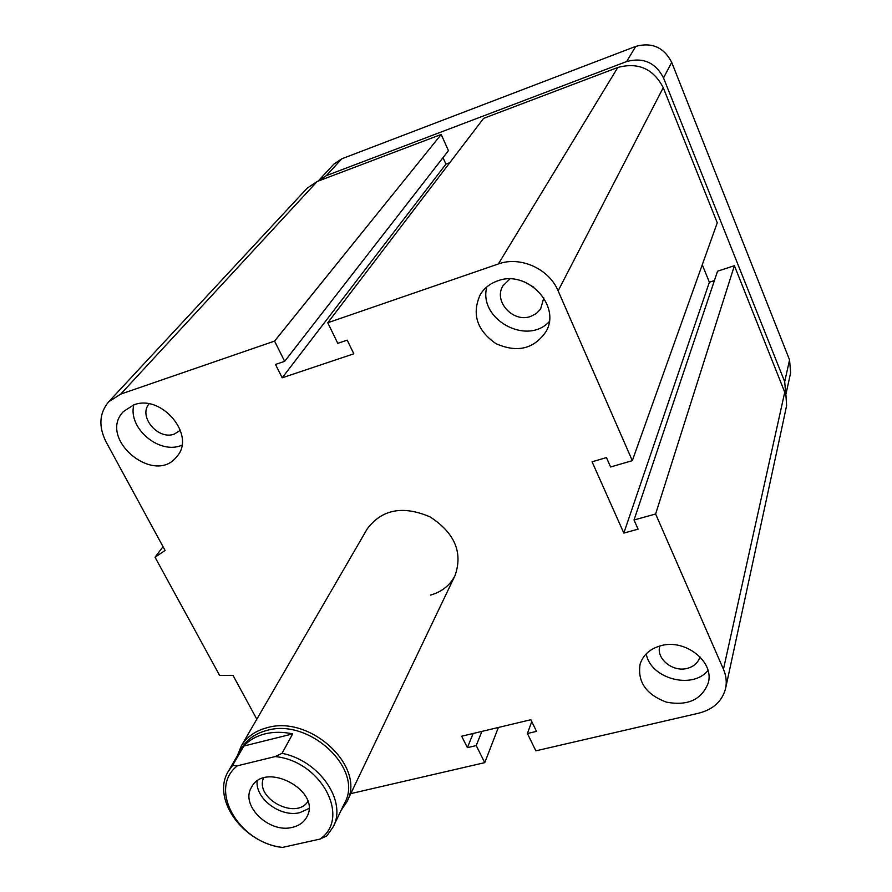 <?xml version="1.0" encoding="UTF-8"?>
<svg xmlns="http://www.w3.org/2000/svg" width="892" height="892" viewBox="0 0 892 892"><rect width="100%" height="100%" fill="white"/><g stroke="black" fill="none" stroke-linecap="round" stroke-linejoin="round"><path stroke-width="1.34" d="M367.103 529.112L367.281 528.8C382.01 509.287 402.939 505.318 430.044 516.881C454.742 532.925 463.071 552.494 455.031 575.574C450.07 585.319 441.897 591.82 430.535 595.087M180.418 430.256L174.33 434.081C158.118 440.425 138.015 416.575 149.042 403.886M543.808 297.883L540.574 309.134L536.304 313.538L530.74 316.392C513.045 323.205 492.93 300.95 503.099 285.63L509.912 278.973M524.173 281.805L533.895 287.235M699.941 656.78L699.941 656.791C698.213 662.689 693.987 666.547 687.253 668.376C672.791 672.445 655.765 658.564 659.846 645.975M661.005 645.674C685.29 638.639 714.514 661.764 708.27 682.904C701.725 699.707 687.765 706.129 666.413 702.149C646.087 694.511 637.323 681.834 640.11 664.083C643.188 654.806 650.157 648.674 661.005 645.674M646.243 653.814C650.313 678.6 692.192 690.029 708.003 670.494M497.546 280.913C526.938 269.261 561.425 305.51 546.082 331.49C534.029 349.028 517.304 353.076 495.907 343.621C476.752 330.196 471.567 313.794 480.375 294.393C484.378 288.027 490.098 283.533 497.546 280.913M486.82 286.934C478.012 318.979 526.659 346.085 549.216 321.711M133.689 404.923C161.653 393.651 196.374 435.642 176.828 456.537C154.494 486.318 97.161 438.329 123.419 411.558L133.689 404.923M133.833 404.868C127.623 428.305 159.735 455.121 181.89 445.197M350.779 793.624L484.746 762.649L476.228 745.578L467.397 747.652L461.677 736.223L530.863 719.721L536.505 731.373L527.417 733.514L535.847 750.841L698.893 713.143C713.277 709.396 722.152 701.223 725.542 688.635C726.935 682.213 726.233 675.746 723.445 669.245L655.62 514.004L634.034 519.991L638.081 529.157L623.82 533.082L592.076 461.788L606.448 457.585L610.607 466.984L632.317 460.662L558.124 290.859C549.059 268.771 520.259 255.837 498.36 263.965L327.777 322.759L337.778 343.331L347.211 340.142L353.823 353.801L282.195 377.807L275.494 364.438L284.66 361.338L274.569 341.09L120.699 394.119L108.646 401.835C99.28 413.13 98.399 426.454 106.025 441.819L165.087 550.464L155.03 557.232L219.622 675.411L232.979 675.344L256.818 719.197M155.03 557.232L163.024 546.673M274.569 341.09L441.194 134.447L317.195 181.477L307.227 188.123L108.646 401.835M284.66 361.338L448.442 150.659L441.194 134.447M484.746 762.649L498.372 727.471M476.228 745.578L481.881 731.407M282.195 377.807L445.922 164.139L443.012 157.639M467.397 747.652L473.139 733.492M327.777 322.759L483.587 118.368L617.799 67.469C638.226 62.027 653.379 68.762 663.247 87.672L717.257 222.788L632.317 460.662M527.417 733.514L531.755 721.561M655.62 514.004L734.406 265.693L717.547 271.201L634.034 519.991M623.82 533.082L709.374 282.229L702.272 264.746M780.188 435.742L786.599 405.67L785.941 395.245L734.406 265.693M714.392 280.59L709.374 282.229M449.802 162.701L445.922 164.139M784.692 381.698L789.565 359.9L790.624 372.856L785.807 394.766L784.692 381.698L663.525 77.927C655.531 62.574 643.232 57.11 626.652 61.548L326.361 175.613L318.154 181.109M789.565 359.9L671.698 62.351C663.927 47.332 651.941 42.013 635.74 46.395L341.803 158.798L333.775 164.195L318.176 181.087M307.852 801.551C295.821 820.194 254.856 798.541 263.475 778.092M292.476 827.319C269.239 833.741 239.948 805.364 251.477 787.346C264.723 760.374 321.979 790.892 306.87 816.871C304.005 822.223 299.21 825.702 292.476 827.319M257.108 781.18C255.402 799.031 280.947 817.73 299.957 812.601L308.877 808.542M292.665 733.893L282.062 753.327L275.182 756.572L237.372 765.804L232.622 765.425L243.828 746.047L292.665 733.893C282.809 731.774 273.521 731.786 264.801 733.926C256.138 736.156 249.147 740.193 243.828 746.047M232.622 765.425L228.486 771.078C211.883 797.047 239.814 839.116 277.746 846.809L282.53 847.4L320.061 839.071L326.829 835.893L333.184 826.884C347.233 801.272 319.492 760.631 282.062 753.327M282.53 847.4C238.443 842.795 207.613 788.651 237.372 765.804M275.182 756.572C321.176 760.943 351.18 817.752 320.061 839.071M333.374 826.494L344.624 803.023C364.103 769.238 309.256 717.547 266.764 730.47C255.38 733.469 247.039 739.379 241.732 748.187L241.542 748.522M341.078 810.404L346.732 802.075C366.668 767.432 310.472 714.492 266.942 727.761C255.313 730.849 246.772 736.892 241.331 745.89L237.428 755.613M120.699 394.119L317.195 181.477M498.36 263.965L617.799 67.469M558.124 290.859L663.247 87.672M723.445 669.245L784.826 391.844M663.525 77.927L671.698 62.351M626.652 61.548L635.74 46.395M326.361 175.613L341.803 158.798M367.281 528.8L241.331 745.89M725.631 688.223L735.075 644.548M735.153 644.147L780.11 436.088M241.732 748.187L228.486 771.078M455.199 575.217L346.921 801.685"/></g></svg>
